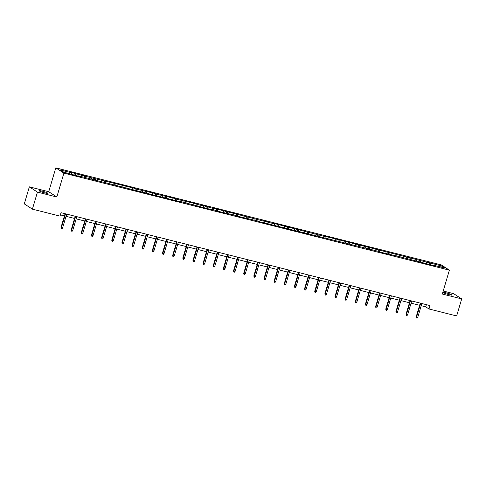 <?xml version="1.0" encoding="UTF-8"?>
<svg xmlns="http://www.w3.org/2000/svg" width="486" height="486" viewBox="0 0 486 486"><rect width="100%" height="100%" fill="white"/><g stroke="black" fill="none" stroke-linecap="round" stroke-linejoin="round"><path stroke-width="0.73" d="M44.882 192.93A4.581 0.51 16.5 0 0 47.871 193.319A4.581 0.51 16.5 0 0 42.082 191.107A4.581 0.51 16.5 0 0 39.087 190.719A4.581 0.51 16.5 0 0 44.882 192.93M448.967 294.638A4.581 0.51 16.5 0 0 451.962 295.032A4.581 0.51 16.5 0 0 446.166 292.821A4.581 0.51 16.5 0 0 443.177 292.426A4.581 0.51 16.5 0 0 448.967 294.638M29.348 186.843L37.446 192.11L56.832 196.994L48.734 191.727L29.348 186.843L24.3 203.889L32.398 209.156L60.039 216.112L61.054 212.704L430.013 305.579L429.004 308.987L456.652 315.943L461.7 298.902L453.602 293.635L443.208 291.017M48.734 191.727L55.799 167.864L441.288 264.894L449.38 270.161L63.897 173.131L55.799 167.864M441.525 265.909L324.29 236.075L325.085 236.597L273.551 223.305L274.347 223.827L268.102 222.254L267.306 221.731L263.4 220.753L264.202 221.27L212.661 207.978L213.457 208.5L202.516 205.426L203.312 205.949L197.067 204.375L196.271 203.853L176.77 199.266L175.975 198.744L156.474 194.157L155.678 193.635L136.183 189.048L135.381 188.525L85.439 176.278L80.743 174.772L81.539 175.294L70.592 172.22L71.393 172.743L60.331 169.954L63.66 172.123L75.512 175.422L79.418 176.406L78.617 175.883L180.895 201.951L180.099 201.429L211.337 209.612L210.541 209.089L216.786 210.663L217.582 211.185L237.083 215.772L237.879 216.294L257.38 220.881L258.175 221.403L379.153 251.529L379.949 252.052L399.443 256.638L434.593 265.806L433.791 265.289L444.854 268.072L441.525 265.909L440.498 266.972M75.294 173.721L75.324 175.3M81.539 175.294L81.563 176.631M85.439 176.278L85.475 177.852M91.684 177.846L91.714 179.182M95.59 178.83L95.621 180.409M101.835 180.403L101.86 181.734M105.735 181.387L105.772 182.961M111.98 182.955L112.011 184.291M115.887 183.939L115.917 185.518M122.132 185.512L122.156 186.843M126.032 186.496L126.062 188.07M132.277 188.064L132.307 189.4M136.183 189.048L136.214 190.627M142.428 190.621L142.453 191.952M146.329 191.599L146.359 193.179M152.574 193.173L152.598 194.509M156.474 194.157L156.51 195.737M162.719 195.73L162.749 197.061M166.625 196.709L166.655 198.288M172.87 198.282L172.895 199.618M176.77 199.266L176.807 200.846M183.015 200.84L183.046 202.17M186.922 201.818L186.952 203.397M193.167 203.391L193.191 204.728M197.067 204.375L197.097 205.955M203.312 205.949L203.342 207.279M207.218 206.927L207.249 208.506M213.457 208.5L213.488 209.831M217.364 209.484L217.394 211.058M223.609 211.052L223.633 212.388M227.509 212.036L227.545 213.615M233.754 213.609L233.784 214.94M237.66 214.593L237.69 216.167M243.905 216.161L243.929 217.497M247.805 217.145L247.842 218.724M254.05 218.718L254.081 220.049M257.957 219.702L257.987 221.276M264.202 221.27L264.226 222.606M268.102 222.254L268.132 223.833M274.347 223.827L274.371 225.158M278.247 224.805L278.284 226.385M284.492 226.379L284.523 227.715M288.398 227.363L288.429 228.942M294.644 228.936L294.668 230.267M298.544 229.914L298.58 231.494M304.789 231.488L304.819 232.824M308.695 232.472L308.725 234.052M314.94 234.045L314.964 235.376M318.84 235.024L318.871 236.603M325.085 236.597L325.116 237.933M328.992 237.581L329.022 239.155M335.231 239.148L335.261 240.485M339.137 240.133L339.167 241.712M345.382 241.706L345.406 243.036M349.282 242.69L349.319 244.264M355.527 244.258L355.558 245.594M359.433 245.242L359.464 246.821M365.679 246.815L365.703 248.146M369.579 247.799L369.615 249.373M375.824 249.367L375.854 250.703M379.73 250.351L379.76 251.93M385.975 251.924L385.999 253.255M389.875 252.902L389.906 254.482M396.12 254.476L396.151 255.812M400.021 255.46L400.057 257.039M406.266 257.033L406.296 258.364M410.172 258.011L410.202 259.591M416.417 259.585L416.441 260.921M420.317 260.569L420.354 262.148M426.562 262.142L426.593 263.473M430.468 263.12L430.499 264.7M37.446 192.11L32.398 209.156M56.832 196.994L63.897 173.131M449.38 270.161L442.315 294.024L461.7 298.902M421.21 305.712L425.724 306.848L429.004 308.987M60.404 214.897L64.431 215.912M66.035 216.313L74.577 218.463M76.187 218.87L84.728 221.015M86.332 221.422L94.873 223.572M96.483 223.979L105.019 226.124M106.628 226.531L115.17 228.681M116.78 229.082L125.315 231.233M126.925 231.64L135.466 233.79M137.07 234.191L145.612 236.342M147.222 236.749L155.757 238.899M157.367 239.3L165.908 241.451M167.518 241.858L176.054 244.008M177.663 244.409L186.205 246.56M187.809 246.967L196.35 249.111M197.96 249.518L206.501 251.669M208.105 252.076L216.647 254.221M218.257 254.628L226.792 256.778M228.402 257.179L236.943 259.33M238.553 259.737L247.088 261.887M248.698 262.288L257.24 264.439M258.844 264.846L267.385 266.996M268.995 267.397L277.536 269.548M279.14 269.955L287.682 272.105M289.291 272.506L297.827 274.657M299.437 275.064L307.978 277.214M309.582 277.615L318.123 279.766M319.733 280.173L328.275 282.317M329.879 282.724L338.42 284.875M340.03 285.282L348.565 287.426M350.175 287.834L358.717 289.984M360.326 290.385L368.862 292.536M370.472 292.943L379.013 295.093M380.617 295.494L389.158 297.645M390.768 298.052L399.31 300.202M400.914 300.603L409.455 302.754M411.065 303.161L419.6 305.311M71.393 172.743L71.418 174.073M426.374 304.661L425.724 306.848M429.667 262.604L429.217 264.135M419.521 260.046L419.066 261.577M409.37 257.495L408.92 259.026M399.225 254.937L398.769 256.468M389.079 252.386L388.624 253.917M378.928 249.834L378.479 251.365M368.783 247.277L368.327 248.808M358.632 244.725L358.182 246.256M348.486 242.168L348.031 243.699M338.341 239.616L337.885 241.147M328.19 237.059L327.734 238.59M318.044 234.507L317.589 236.038M307.893 231.95L307.444 233.48M297.748 229.398L297.292 230.929M287.597 226.84L287.147 228.371M277.451 224.289L276.996 225.82M267.306 221.731L266.85 223.262M257.155 219.18L256.699 220.711M247.01 216.628L246.554 218.159M236.858 214.071L236.409 215.602M226.713 211.519L226.257 213.05M216.562 208.962L216.112 210.493M206.416 206.41L205.961 207.941M196.271 203.853L195.815 205.384M186.12 201.301L185.67 202.832M175.975 198.744L175.519 200.275M165.823 196.192L165.374 197.723M155.678 193.635L155.222 195.165M145.533 191.083L145.077 192.614M135.381 188.525L134.926 190.062M125.236 185.974L124.781 187.505M115.085 183.422L114.635 184.953M104.94 180.865L104.484 182.396M94.788 178.313L94.339 179.844M84.643 175.756L84.187 177.287M74.498 173.204L74.042 174.735M420.25 303.118L416.192 316.823L416.587 317.079L420.688 303.228M417.76 317.37L417.146 318.136L416.496 317.972L416.587 317.079L417.76 317.37L421.86 303.525M416.496 317.972L416.192 316.823M410.105 300.567L406.047 314.266L406.436 314.521L410.542 300.676M407.608 314.819L407.001 315.584L406.351 315.42L406.436 314.521L407.608 314.819L411.709 300.968M406.351 315.42L406.047 314.266M399.954 298.009L395.896 311.714L396.29 311.969L400.391 298.118M397.463 312.261L396.849 313.027L396.199 312.863L396.29 311.969L397.463 312.261L401.564 298.416M396.199 312.863L395.896 311.714M389.808 295.458L385.75 309.157L386.145 309.412L390.246 295.567M387.312 309.71L386.704 310.475L386.054 310.311L386.145 309.412L387.312 309.71L391.418 295.859M386.054 310.311L385.75 309.157M379.663 292.9L375.599 306.605L375.994 306.86L380.095 293.009M377.166 307.152L376.559 307.917L375.903 307.753L375.994 306.86L377.166 307.152L381.267 293.307M375.903 307.753L375.599 306.605M369.512 290.349L365.454 304.048L365.849 304.303L369.949 290.458M367.021 304.601L366.408 305.366L365.758 305.202L365.849 304.303L367.021 304.601L371.122 290.75M365.758 305.202L365.454 304.048M359.367 287.791L355.309 301.496L355.697 301.751L359.804 287.9M356.87 302.049L356.262 302.808L355.612 302.644L355.697 301.751L356.87 302.049L360.97 288.198M355.612 302.644L355.309 301.496M349.215 285.239L345.157 298.939L345.552 299.2L349.653 285.349M346.725 299.491L346.111 300.257L345.461 300.093L345.552 299.2L346.725 299.491L350.825 285.64M345.461 300.093L345.157 298.939M339.07 282.682L335.012 296.387L335.407 296.642L339.507 282.797M336.573 296.94L335.966 297.699L335.316 297.535L335.407 296.642L336.573 296.94L340.68 283.089M335.316 297.535L335.012 296.387M328.919 280.13L324.861 293.83L325.255 294.091L329.356 280.24M326.428 294.382L325.814 295.148L325.164 294.984L325.255 294.091L326.428 294.382L330.529 280.537M325.164 294.984L324.861 293.83M318.773 277.573L314.715 291.278L315.11 291.533L319.211 277.688M316.277 291.831L315.669 292.59L315.019 292.426L315.11 291.533L316.277 291.831L320.383 277.98M315.019 292.426L314.715 291.278M308.628 275.021L304.564 288.727L304.959 288.982L309.066 275.131M306.131 289.273L305.524 290.039L304.874 289.875L304.959 288.982L306.131 289.273L310.232 275.428M304.874 289.875L304.564 288.727M298.477 272.47L294.419 286.169L294.814 286.424L298.914 272.579M295.986 286.722L295.373 287.487L294.723 287.323L294.814 286.424L295.986 286.722L300.087 272.871M294.723 287.323L294.419 286.169M288.332 269.912L284.274 283.617L284.662 283.873L288.769 270.022M285.835 284.164L285.227 284.93L284.577 284.766L284.662 283.873L285.835 284.164L289.935 270.319M284.577 284.766L284.274 283.617M278.18 267.361L274.122 281.06L274.517 281.315L278.618 267.47M275.69 281.613L275.076 282.378L274.426 282.214L274.517 281.315L275.69 281.613L279.79 267.762M274.426 282.214L274.122 281.06M268.035 264.803L263.977 278.508L264.372 278.764L268.472 264.913M265.538 279.055L264.931 279.821L264.281 279.657L264.372 278.764L265.538 279.055L269.645 265.21M264.281 279.657L263.977 278.508M257.884 262.252L253.826 275.951L254.221 276.206L258.321 262.361M255.393 276.504L254.779 277.269L254.129 277.105L254.221 276.206L255.393 276.504L259.494 262.653M254.129 277.105L253.826 275.951M247.739 259.694L243.68 273.399L244.075 273.654L248.176 259.803M245.248 273.946L244.634 274.712L243.984 274.547L244.075 273.654L245.248 273.946L249.348 260.101M243.984 274.547L243.68 273.399M237.593 257.143L233.535 270.842L233.924 271.103L238.031 257.252M235.096 271.395L234.489 272.16L233.839 271.996L233.924 271.103L235.096 271.395L239.197 257.544M233.839 271.996L233.535 270.842M227.442 254.585L223.384 268.29L223.779 268.545L227.879 254.694M224.951 268.843L224.338 269.602L223.688 269.438L223.779 268.545L224.951 268.843L229.052 254.992M223.688 269.438L223.384 268.29M217.297 252.034L213.239 265.733L213.633 265.994L217.734 252.143M214.8 266.285L214.192 267.051L213.542 266.887L213.633 265.994L214.8 266.285L218.907 252.441M213.542 266.887L213.239 265.733M207.145 249.476L203.087 263.181L203.482 263.436L207.583 249.591M204.655 263.734L204.041 264.493L203.391 264.329L203.482 263.436L204.655 263.734L208.755 249.883M203.391 264.329L203.087 263.181M197 246.924L192.942 260.624L193.337 260.885L197.438 247.034M194.503 261.176L193.896 261.942L193.246 261.778L193.337 260.885L194.503 261.176L198.61 247.331M193.246 261.778L192.942 260.624M186.855 244.373L182.791 258.072L183.186 258.327L187.292 244.482M184.358 258.625L183.751 259.384L183.094 259.22L183.186 258.327L184.358 258.625L188.459 244.774M183.094 259.22L182.791 258.072M176.704 241.815L172.645 255.521L173.04 255.776L177.141 241.925M174.213 256.067L173.599 256.833L172.949 256.669L173.04 255.776L174.213 256.067L178.313 242.222M172.949 256.669L172.645 255.521M166.558 239.264L162.5 252.963L162.889 253.218L166.996 239.373M164.061 253.516L163.454 254.281L162.804 254.117L162.889 253.218L164.061 253.516L168.162 239.665M162.804 254.117L162.5 252.963M156.407 236.706L152.349 250.412L152.744 250.667L156.844 236.816M153.916 250.958L153.303 251.724L152.653 251.56L152.744 250.667L153.916 250.958L158.017 237.113M152.653 251.56L152.349 250.412M146.262 234.155L142.204 247.854L142.598 248.109L146.699 234.264M143.765 248.407L143.157 249.172L142.507 249.008L142.598 248.109L143.765 248.407L147.872 234.556M142.507 249.008L142.204 247.854M136.11 231.597L132.052 245.302L132.447 245.558L136.548 231.707M133.62 245.849L133.006 246.615L132.356 246.451L132.447 245.558L133.62 245.849L137.72 232.004M132.356 246.451L132.052 245.302M125.965 229.046L121.907 242.745L122.302 243L126.403 229.155M123.468 243.298L122.861 244.063L122.211 243.899L122.302 243L123.468 243.298L127.575 229.447M122.211 243.899L121.907 242.745M115.82 226.488L111.756 240.193L112.151 240.449L116.257 226.598M113.323 240.746L112.716 241.506L112.066 241.342L112.151 240.449L113.323 240.746L117.424 226.895M112.066 241.342L111.756 240.193M105.669 223.937L101.61 237.636L102.005 237.897L106.106 224.046M103.178 238.189L102.564 238.954L101.914 238.79L102.005 237.897L103.178 238.189L107.278 224.338M101.914 238.79L101.61 237.636M95.523 221.379L91.465 235.084L91.854 235.339L95.961 221.488M93.026 235.637L92.419 236.396L91.769 236.232L91.854 235.339L93.026 235.637L97.127 221.786M91.769 236.232L91.465 235.084M85.372 218.828L81.314 232.527L81.709 232.788L85.809 218.937M82.881 233.08L82.268 233.845L81.618 233.681L81.709 232.788L82.881 233.08L86.982 219.235M81.618 233.681L81.314 232.527M75.227 216.27L71.169 229.975L71.564 230.23L75.664 216.385M72.73 230.528L72.122 231.287L71.472 231.123L71.564 230.23L72.73 230.528L76.837 216.677M71.472 231.123L71.169 229.975M65.081 213.719L61.017 227.424L61.412 227.679L65.513 213.828M62.585 227.97L61.977 228.736L61.321 228.572L61.412 227.679L62.585 227.97L66.685 214.126M61.321 228.572L61.017 227.424"/></g></svg>
